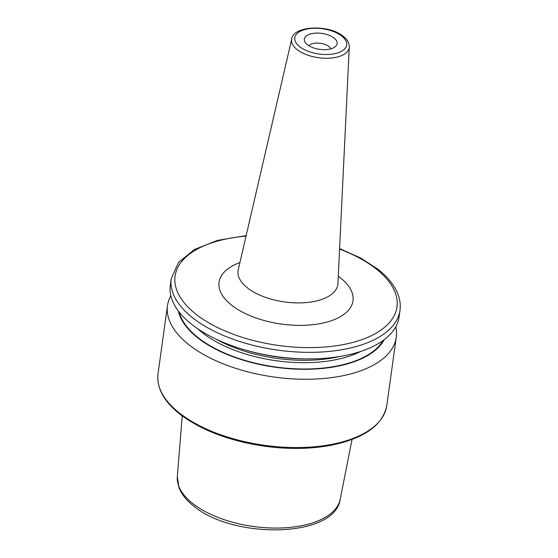 <?xml version="1.0" encoding="UTF-8"?>
<svg xmlns="http://www.w3.org/2000/svg" width="558" height="558" viewBox="0 0 558 558"><rect width="100%" height="100%" fill="white"/><g stroke="black" fill="none" stroke-linecap="round" stroke-linejoin="round"><path stroke-width="0.84" d="M334.033 38.028A16.545 8.042 -172.1 0 1 335.902 46.091A16.545 8.042 -172.1 0 1 322.636 49.627A16.545 8.042 -172.1 0 1 307.43 44.731A16.545 8.042 -172.1 0 1 304.856 41.787A16.545 8.042 -172.1 0 1 313.687 33.32A16.545 8.042 -172.1 0 1 334.033 38.028M308.944 45.777A11.551 5.615 -172.1 0 1 318.137 43.112A11.551 5.615 -172.1 0 1 328.976 46.537A11.551 5.615 -172.1 0 1 330.88 48.825M395.734 326.869A115.478 56.135 -172.1 0 1 396.25 337.304A115.478 56.135 -172.1 0 1 313.533 379.119A115.478 56.135 -172.1 0 1 189.036 344.816A115.478 56.135 -172.1 0 1 167.491 305.561A115.478 56.135 -172.1 0 1 170.832 295.656M384.232 339.648A105.525 51.301 -172.1 0 1 302.527 369.291A105.525 51.301 -172.1 0 1 197.727 337.827A105.525 51.301 -172.1 0 1 178.421 311.085M191.861 324.477A115.478 56.135 -172.1 0 1 170.316 285.222L171.222 278.651A115.478 56.135 -172.1 0 0 192.768 317.907A115.478 56.135 -172.1 0 0 317.265 352.21A115.478 56.135 -172.1 0 0 399.988 310.394L399.075 316.965A115.478 56.135 -172.1 0 1 307.883 358.913A115.478 56.135 -172.1 0 1 246.636 350.417A115.478 56.135 -172.1 0 1 191.861 324.477M307.883 358.913L305.191 358.906A105.525 51.301 -172.1 0 1 249.231 351.142L246.636 350.417M291.722 39.074C293.222 25.577 329.025 24.175 343.233 36.305C347.257 39.395 349.266 42.98 349.273 47.06A29.079 14.138 -172.1 0 1 328.99 58.185A29.079 14.138 -172.1 0 1 297.037 49.571A29.079 14.138 -172.1 0 1 291.722 39.074L238.252 269.73A50.36 24.482 7.9 0 0 247.459 287.9A50.36 24.482 7.9 0 0 302.792 302.813A50.36 24.482 7.9 0 0 337.918 283.555L337.911 283.645M338.267 276.238A67.623 32.873 -172.1 0 1 340.387 277.828A67.623 32.873 -172.1 0 1 325.412 322.489A67.623 32.873 -172.1 0 1 231.654 305.212A67.623 32.873 -172.1 0 1 239.912 262.588M299.667 46.684A26.198 12.736 -172.1 0 1 305.47 29.379A26.198 12.736 -172.1 0 1 341.796 36.075A26.198 12.736 -172.1 0 1 335.993 53.38A26.198 12.736 -172.1 0 1 299.667 46.684M192.789 503.539A82.249 39.981 -172.1 0 1 177.325 476.692L178.937 487.532C181.545 494.235 186.456 500.4 193.675 506.036C233.181 539.377 334.877 538.247 340.199 499.291A82.249 39.981 -172.1 0 1 280.367 528.008A82.249 39.981 -172.1 0 1 192.789 503.539M179.557 413.115A115.478 56.135 -172.1 0 1 158.012 373.86C156.47 387.873 163.759 401.3 179.878 414.127C201.438 430.448 229.91 441.176 265.308 446.316C287.928 449.316 309.125 449.099 328.885 445.675C363.342 439.069 382.642 425.712 386.778 405.603A115.478 56.135 -172.1 0 1 304.054 447.418A115.478 56.135 -172.1 0 1 179.557 413.115M360.747 351.428A100.321 48.769 -172.1 0 1 202.463 332.777A100.321 48.769 -172.1 0 1 197.811 328.815M383.151 340.443A104.939 51.015 -172.1 0 1 301.404 368.984A104.939 51.015 -172.1 0 1 198.195 337.709A104.939 51.015 -172.1 0 1 179.237 312.145M340.143 356.436A100.321 48.769 -172.1 0 1 216.274 339.243M339.571 249.098A112.012 54.454 -172.1 0 1 376.071 268.837A112.012 54.454 -172.1 0 1 351.268 342.821A112.012 54.454 -172.1 0 1 195.97 314.203A112.012 54.454 -172.1 0 1 246.043 236.125M177.325 476.692L182.229 415.919M167.491 305.561L158.012 373.86M399.988 310.394C400.672 305.345 400.107 300.253 398.293 295.133C394.918 285.87 388.089 277.193 377.801 269.116L360.524 257.942L339.599 248.568M246.169 235.602L217.599 240.359L194.435 249.489L178.469 262.497L171.222 278.651M396.25 337.304L386.778 405.603M340.199 499.291L352.021 439.474M349.273 47.06L337.918 283.555"/></g></svg>
